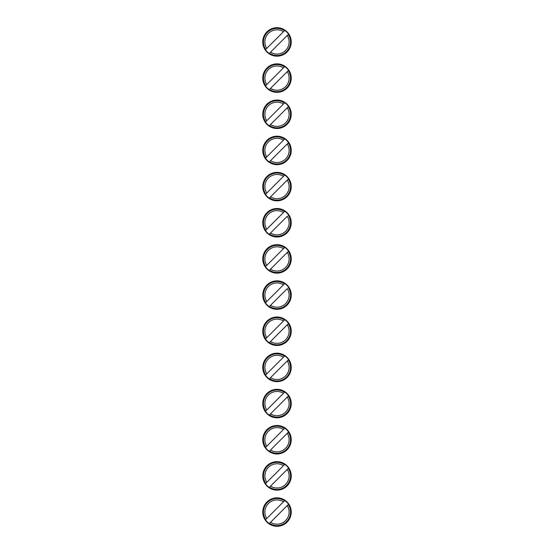 <?xml version="1.0" encoding="UTF-8"?>
<svg xmlns="http://www.w3.org/2000/svg" width="554" height="554" viewBox="0 0 554 554"><rect width="100%" height="100%" fill="white"/><g stroke="black" fill="none" stroke-linecap="round" stroke-linejoin="round"><path stroke-width="0.83" d="M291.238 186.594A14.238 14.238 0 0 1 269.881 198.921A14.238 14.238 0 0 1 269.881 174.261A14.238 14.238 0 0 1 291.238 186.594M291.238 150.425A14.238 14.238 0 0 1 269.881 162.758A14.238 14.238 0 0 1 269.881 138.098A14.238 14.238 0 0 1 291.238 150.425M291.238 114.263A14.238 14.238 0 0 1 269.881 126.596A14.238 14.238 0 0 1 269.881 101.936A14.238 14.238 0 0 1 291.238 114.263M291.238 78.1A14.238 14.238 0 0 1 269.881 90.434A14.238 14.238 0 0 1 269.881 65.774A14.238 14.238 0 0 1 291.238 78.1M291.238 41.938A14.238 14.238 0 0 1 269.881 54.264A14.238 14.238 0 0 1 269.881 29.604A14.238 14.238 0 0 1 291.238 41.938M262.762 222.756A14.238 14.238 0 0 1 288.856 214.869A14.238 14.238 0 0 1 281.12 236.385A14.238 14.238 0 0 1 262.762 222.756M291.238 258.919A14.238 14.238 0 0 1 269.881 271.245A14.238 14.238 0 0 1 269.881 246.585A14.238 14.238 0 0 1 291.238 258.919M291.238 295.081A14.238 14.238 0 0 1 269.881 307.415A14.238 14.238 0 0 1 269.881 282.755A14.238 14.238 0 0 1 291.238 295.081M291.238 331.244A14.238 14.238 0 0 1 269.881 343.577A14.238 14.238 0 0 1 269.881 318.917A14.238 14.238 0 0 1 291.238 331.244M291.238 367.406A14.238 14.238 0 0 1 269.881 379.739A14.238 14.238 0 0 1 269.881 355.079A14.238 14.238 0 0 1 291.238 367.406M291.238 512.062A14.238 14.238 0 0 1 269.881 524.396A14.238 14.238 0 0 1 269.881 499.736A14.238 14.238 0 0 1 291.238 512.062M291.238 475.9A14.238 14.238 0 0 1 269.881 488.226A14.238 14.238 0 0 1 269.881 463.566A14.238 14.238 0 0 1 291.238 475.9M291.238 439.738A14.238 14.238 0 0 1 269.881 452.064A14.238 14.238 0 0 1 269.881 427.404A14.238 14.238 0 0 1 291.238 439.738M291.238 403.575A14.238 14.238 0 0 1 269.881 415.902A14.238 14.238 0 0 1 269.881 391.242A14.238 14.238 0 0 1 291.238 403.575M269.244 415.105L270.525 413.824L269.244 415.105A13.898 13.898 0 0 1 265.47 411.324L266.751 410.043L265.47 411.324M284.756 392.045L283.475 393.319L284.756 392.045A13.898 13.898 0 0 1 288.53 395.819L287.249 397.1L288.53 395.819M287.249 397.1L270.525 413.824A12.126 12.126 0 0 0 287.249 397.1M266.751 410.043L283.475 393.319A12.126 12.126 0 0 0 266.751 410.043M269.244 451.268L270.525 449.986L269.244 451.268A13.898 13.898 0 0 1 265.47 447.494L266.751 446.212L265.47 447.494M284.756 428.207L283.475 429.489L284.756 428.207A13.898 13.898 0 0 1 288.53 431.981L287.249 433.263L288.53 431.981M287.249 433.263L270.525 449.986A12.126 12.126 0 0 0 287.249 433.263M266.751 446.212L283.475 429.489A12.126 12.126 0 0 0 266.751 446.212M269.244 378.936L270.525 377.655L269.244 378.936A13.898 13.898 0 0 1 265.47 375.162L284.756 355.876A13.898 13.898 0 0 1 288.53 359.657L287.249 360.931L288.53 359.657M284.756 355.876L283.475 357.157A12.126 12.126 0 0 0 266.751 373.881L265.47 375.162M287.249 360.931L270.525 377.655A12.126 12.126 0 0 0 287.249 360.931M269.244 487.43L270.525 486.149L269.244 487.43A13.898 13.898 0 0 1 265.47 483.656L266.751 482.375L265.47 483.656M284.756 464.37L283.475 465.651L284.756 464.37A13.898 13.898 0 0 1 288.53 468.144L287.249 469.425L288.53 468.144M287.249 469.425L270.525 486.149A12.126 12.126 0 0 0 287.249 469.425M266.751 482.375L283.475 465.651A12.126 12.126 0 0 0 266.751 482.375M269.244 53.468L270.525 52.187L269.244 53.468A13.898 13.898 0 0 1 265.47 49.694L266.751 48.413L265.47 49.694M284.756 30.408L283.475 31.689L284.756 30.408A13.898 13.898 0 0 1 288.53 34.182L287.249 35.463L288.53 34.182M287.249 35.463L270.525 52.187A12.126 12.126 0 0 0 287.249 35.463M266.751 48.413L283.475 31.689A12.126 12.126 0 0 0 266.751 48.413M269.244 89.63L270.525 88.349L269.244 89.63A13.898 13.898 0 0 1 265.47 85.856L266.751 84.575L265.47 85.856M284.756 66.57L283.475 67.851L284.756 66.57A13.898 13.898 0 0 1 288.53 70.344L287.249 71.625L288.53 70.344M287.249 71.625L270.525 88.349A12.126 12.126 0 0 0 287.249 71.625M266.751 84.575L283.475 67.851A12.126 12.126 0 0 0 266.751 84.575M269.244 342.774L270.525 341.493L269.244 342.774A13.898 13.898 0 0 1 265.47 339L266.751 337.718L265.47 339M284.756 319.713L283.475 320.995L284.756 319.713A13.898 13.898 0 0 1 288.53 323.488L287.249 324.769L288.53 323.488M287.249 324.769L270.525 341.493A12.126 12.126 0 0 0 287.249 324.769M266.751 337.718L283.475 320.995A12.126 12.126 0 0 0 266.751 337.718M269.244 198.124L270.525 196.843L269.244 198.124A13.898 13.898 0 0 1 265.47 194.343L266.751 193.069L265.47 194.343M284.756 175.064L283.475 176.345L284.756 175.064A13.898 13.898 0 0 1 288.53 178.838L287.249 180.119L288.53 178.838M287.249 180.119L270.525 196.843A12.126 12.126 0 0 0 287.249 180.119M266.751 193.069L283.475 176.345A12.126 12.126 0 0 0 266.751 193.069M269.244 234.287L270.525 233.005L269.244 234.287A13.898 13.898 0 0 1 265.47 230.512L266.751 229.231L265.47 230.512M287.249 216.282L270.525 233.005A12.126 12.126 0 0 0 287.249 216.282M284.756 211.226L283.475 212.507L284.756 211.226A13.898 13.898 0 0 1 288.53 215M266.751 229.231L283.475 212.507A12.126 12.126 0 0 0 266.751 229.231M269.244 161.955L270.525 160.681L269.244 161.955A13.898 13.898 0 0 1 265.47 158.181L266.751 156.9L265.47 158.181M284.756 138.895L283.475 140.176L284.756 138.895A13.898 13.898 0 0 1 288.53 142.676L287.249 143.957L288.53 142.676M287.249 143.957L270.525 160.681A12.126 12.126 0 0 0 287.249 143.957M266.751 156.9L283.475 140.176A12.126 12.126 0 0 0 266.751 156.9M269.244 270.449L270.525 269.168L269.244 270.449A13.898 13.898 0 0 1 265.47 266.675L266.751 265.394L265.47 266.675M284.756 247.389L283.475 248.67L284.756 247.389A13.898 13.898 0 0 1 288.53 251.163L287.249 252.444L288.53 251.163M287.249 252.444L270.525 269.168A12.126 12.126 0 0 0 287.249 252.444M266.751 265.394L283.475 248.67A12.126 12.126 0 0 0 266.751 265.394M269.244 523.592L270.525 522.311L269.244 523.592A13.898 13.898 0 0 1 265.47 519.818L266.751 518.537L265.47 519.818M284.756 500.532L283.475 501.813L284.756 500.532A13.898 13.898 0 0 1 288.53 504.306L287.249 505.587L288.53 504.306M287.249 505.587L270.525 522.311A12.126 12.126 0 0 0 287.249 505.587M266.751 518.537L283.475 501.813A12.126 12.126 0 0 0 266.751 518.537M269.244 306.611L270.525 305.33L269.244 306.611A13.898 13.898 0 0 1 265.47 302.837L266.751 301.556L265.47 302.837M287.249 288.606L270.525 305.33A12.126 12.126 0 0 0 287.249 288.606M284.756 283.551L283.475 284.832L284.756 283.551A13.898 13.898 0 0 1 288.53 287.325M266.751 301.556L283.475 284.832A12.126 12.126 0 0 0 266.751 301.556M269.244 125.793L270.525 124.512L269.244 125.793A13.898 13.898 0 0 1 265.47 122.018L266.751 120.737L265.47 122.018M284.756 102.732L283.475 104.013L284.756 102.732A13.898 13.898 0 0 1 288.53 106.507L287.249 107.788L288.53 106.507M287.249 107.788L270.525 124.512A12.126 12.126 0 0 0 287.249 107.788M266.751 120.737L283.475 104.013A12.126 12.126 0 0 0 266.751 120.737M288.274 396.075A13.538 13.538 0 0 1 269.5 414.849M265.726 411.075A13.538 13.538 0 0 1 284.5 392.294M288.274 432.238A13.538 13.538 0 0 1 269.5 451.011M265.726 447.237A13.538 13.538 0 0 1 284.5 428.464M288.274 359.906A13.538 13.538 0 0 1 269.5 378.687M265.726 374.906A13.538 13.538 0 0 1 284.5 356.132M288.274 468.4A13.538 13.538 0 0 1 269.5 487.174M265.726 483.4A13.538 13.538 0 0 1 284.5 464.626M288.274 34.438A13.538 13.538 0 0 1 269.5 53.212M265.726 49.438A13.538 13.538 0 0 1 284.5 30.664M288.274 70.6A13.538 13.538 0 0 1 269.5 89.374M265.726 85.6A13.538 13.538 0 0 1 284.5 66.826M288.274 323.744A13.538 13.538 0 0 1 269.5 342.517M265.726 338.743A13.538 13.538 0 0 1 284.5 319.97M288.274 179.094A13.538 13.538 0 0 1 269.5 197.868M265.726 194.094A13.538 13.538 0 0 1 284.5 175.313M265.726 230.256A13.538 13.538 0 0 1 284.5 211.483M288.274 215.257A13.538 13.538 0 0 1 269.5 234.03M288.274 142.925A13.538 13.538 0 0 1 269.5 161.706M265.726 157.925A13.538 13.538 0 0 1 284.5 139.151M288.274 251.419A13.538 13.538 0 0 1 269.5 270.193M265.726 266.419A13.538 13.538 0 0 1 284.5 247.645M288.274 504.562A13.538 13.538 0 0 1 269.5 523.336M265.726 519.562A13.538 13.538 0 0 1 284.5 500.788M265.726 302.581A13.538 13.538 0 0 1 284.5 283.807M288.274 287.581A13.538 13.538 0 0 1 269.5 306.355M288.274 106.763A13.538 13.538 0 0 1 269.5 125.536M265.726 121.762A13.538 13.538 0 0 1 284.5 102.989"/></g></svg>
